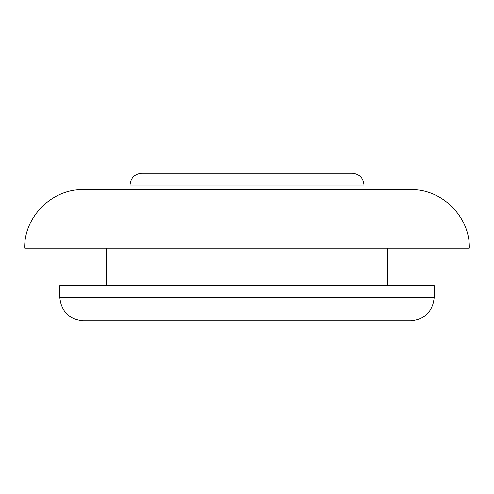 <?xml version="1.0" encoding="UTF-8"?>
<svg xmlns="http://www.w3.org/2000/svg" width="494" height="494" viewBox="0 0 494 494"><rect width="100%" height="100%" fill="white"/><g stroke="black" fill="none" stroke-linecap="round" stroke-linejoin="round"><path stroke-width="0.74" d="M247 320.711L410.798 320.711C424.988 319.297 432.787 311.498 434.201 297.308L247 297.308L434.201 297.308L247 297.308L247 320.711L83.202 320.711L247 320.711L247 285.612L247 297.308L59.799 297.308C61.213 311.498 69.012 319.297 83.202 320.711L247 320.711M363.998 189.671L363.998 184.991C363.281 177.914 359.379 174.012 352.302 173.289L247 173.289L352.302 173.289L247 173.289L247 184.991L363.998 184.991L247 184.991L247 248.167L469.3 248.167L247 248.167L247 285.612L59.799 285.612L59.799 297.308M59.799 285.612L434.201 285.612L247 285.612L247 248.167L469.3 248.167C470.195 217.02 441.951 188.776 410.798 189.671L83.202 189.671L247 189.671L247 184.991L130.002 184.991L247 184.991L247 173.289L141.698 173.289C134.621 174.012 130.719 177.914 130.002 184.991L130.002 189.671M83.202 189.671C52.049 188.776 23.805 217.02 24.7 248.167L247 248.167L247 189.671L410.798 189.671M247 248.167L24.7 248.167L247 248.167M387.401 248.167L387.401 285.612M434.201 285.612L434.201 297.308M106.599 248.167L106.599 285.612"/></g></svg>
